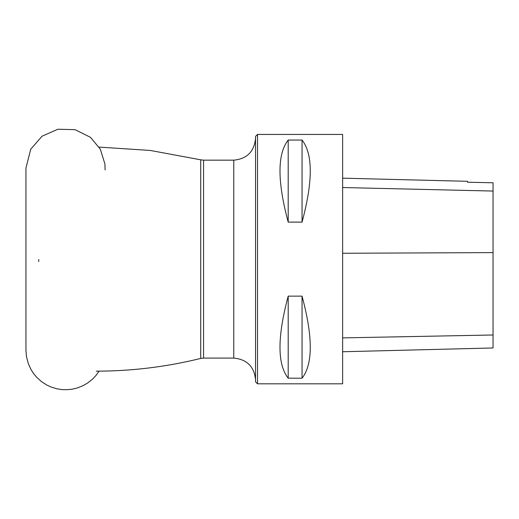 <?xml version="1.0" encoding="UTF-8"?>
<svg xmlns="http://www.w3.org/2000/svg" width="519" height="519" viewBox="0 0 519 519"><rect width="100%" height="100%" fill="white"/><g stroke="black" fill="none" stroke-linecap="round" stroke-linejoin="round"><path stroke-width="0.78" d="M257.521 134.434L257.521 383.813L342.631 383.813L342.631 134.434L257.521 134.434L255.543 136.413L255.543 381.835L257.521 383.813M288.201 140.052L302.052 140.052C313.002 153.994 313.002 181.352 302.052 222.113L288.201 222.113C277.25 181.352 277.25 153.994 288.201 140.052L288.201 222.113M288.201 296.135L302.052 296.135C313.002 336.896 313.002 364.254 302.052 378.195L288.201 378.195C277.25 364.254 277.25 336.896 288.201 296.135L288.201 378.195M342.631 351.746L493.05 347.97L493.05 182.785L467.515 182.221L493.05 182.785M342.631 178.173L467.515 181.306L467.515 182.221M302.052 378.195L302.052 296.135M302.052 222.113L302.052 140.052M38.743 259.487L38.743 261.524M96.275 371.163C131.599 371.143 166.411 366.901 200.71 358.434L200.71 159.813L203.558 160.163L203.558 358.084L233.771 358.084L233.771 160.163C246.992 158.872 254.252 151.613 255.543 138.391M493.05 334.989L342.631 337.888M493.05 252.61L342.631 253.266M493.05 191.057L342.631 187.528M233.771 358.084C246.992 359.375 254.252 366.635 255.543 379.856M203.558 160.163L233.771 160.163M99.11 147.098L150.283 150.452L200.71 159.813M200.71 358.434L203.558 358.084M25.95 254.939L25.95 252.331M25.95 173.229L25.95 172.321M25.95 168.117L30.712 149.238L42.045 136.212L57.843 129.25L75.067 129.659L90.488 137.34L100.342 149.219L104.909 163.965L105.117 169.966M25.95 168.046L25.95 350.293L26.45 356.475L28.318 363.683L30.887 369.333L33.56 373.518L36.739 377.339L41.345 381.504L46.541 384.903L51.044 387.005L56.986 388.822L61.897 389.587L66.867 389.73L72.712 389.094L77.532 387.894L83.287 385.552L87.581 383.048L92.453 379.201L95.879 375.6L99.103 371.15"/></g></svg>
